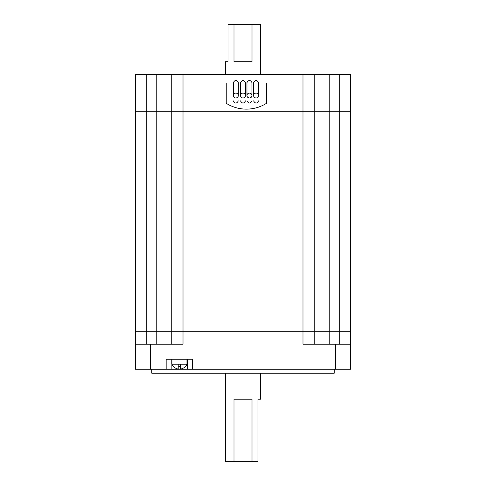 <?xml version="1.0" encoding="UTF-8"?>
<svg xmlns="http://www.w3.org/2000/svg" width="486" height="486" viewBox="0 0 486 486"><rect width="100%" height="100%" fill="white"/><g stroke="black" fill="none" stroke-linecap="round" stroke-linejoin="round"><path stroke-width="0.73" d="M171.157 359.221L171.157 369.22L135.527 369.22L135.527 111.78L146.772 111.78L146.772 344.228M171.765 344.228L171.765 111.78L146.772 111.78L156.771 111.78L156.771 74.291L146.772 74.291L146.772 111.78L135.527 111.78L135.527 74.291L146.772 74.291M156.771 74.291L171.765 74.291L171.765 111.78L183.015 111.78L183.015 344.228L150.52 344.228L150.52 369.22M339.228 344.228L339.228 331.731L350.473 331.731L350.473 369.22L335.48 369.22L335.48 344.228L302.985 344.228L302.985 111.78L183.015 111.78L314.235 111.78L314.235 344.228M329.229 344.228L329.229 111.78L350.473 111.78L350.473 331.731L329.229 331.731L339.228 331.731L339.228 111.78L314.235 111.78L314.235 74.291L329.229 74.291L329.229 111.78L302.985 111.78L302.985 74.291L183.015 74.291L183.015 111.78L156.771 111.78L156.771 331.731L135.527 331.731L329.229 331.731L156.771 331.731L156.771 344.228M240.503 95.529L240.503 82.608C242.192 79.771 243.857 79.771 245.497 82.608L245.497 95.529A2.497 2.436 180 0 0 243 93.093A2.497 2.436 180 0 0 240.503 95.529A2.497 2.436 180 0 0 243 97.965A2.497 2.436 180 0 0 245.497 95.529M253.595 95.529L253.595 82.608C255.284 79.771 256.948 79.771 258.595 82.608L258.595 95.529A2.497 2.436 180 0 0 256.092 93.093A2.497 2.436 180 0 0 253.595 95.529A2.497 2.436 180 0 0 256.092 97.965A2.497 2.436 180 0 0 258.595 95.529M246.961 95.529L246.961 82.608C248.65 79.771 250.32 79.771 251.961 82.608L251.961 95.529A2.497 2.436 180 0 0 249.464 93.093A2.497 2.436 180 0 0 246.961 95.529A2.497 2.436 180 0 0 249.464 97.965A2.497 2.436 180 0 0 251.961 95.529M233.316 95.529L233.316 82.608C235.005 79.771 236.67 79.771 238.316 82.608L238.316 95.529A2.497 2.436 180 0 0 235.813 93.093A2.497 2.436 180 0 0 233.316 95.529A2.497 2.436 180 0 0 235.813 97.965A2.497 2.436 180 0 0 238.316 95.529M225.504 74.291L225.504 61.789L228.001 61.789L228.001 24.3L233.991 24.3L233.991 61.789L252.009 61.789L252.009 24.3L260.496 24.3L260.496 74.291M302.985 74.291L314.235 74.291M339.228 74.291L350.473 74.291L350.473 111.78L339.228 111.78L339.228 74.291L329.229 74.291M171.765 74.291L183.015 74.291M233.991 24.3L252.009 24.3M233.316 83.015L226.227 83.015L226.227 103.287A37.708 37.708 0 0 0 266.547 103.287L266.547 83.015L258.595 83.015M253.595 83.015L251.961 83.015M246.961 83.015L245.497 83.015M240.503 83.015L238.316 83.015M185.695 366.286A8.122 8.122 0 0 0 186.946 364.221L171.941 364.221A8.122 8.122 0 0 0 173.198 366.286L173.198 366.134A8.025 8.025 0 0 0 178.198 369.026L178.198 366.134A5.188 5.188 0 0 0 180.695 366.134L180.695 369.026A8.025 8.025 0 0 0 185.695 366.134L185.695 366.134M186.946 364.221L186.946 359.221M171.941 364.221L171.941 359.221M260.496 373.218L260.496 399.213L257.999 399.213L257.999 461.7L252.009 461.7L252.009 399.213L233.991 399.213L233.991 461.7L225.504 461.7L225.504 373.218M334.228 369.22L334.228 373.218L151.772 373.218L151.772 369.22M335.48 344.228L350.473 344.228M135.527 344.228L150.52 344.228M335.48 369.22L192.401 369.22L192.401 359.221L166.157 359.221L166.157 369.22M192.401 369.22L187.402 369.22L187.402 359.221M171.157 369.22L187.402 369.22M252.009 461.7L233.991 461.7M180.695 369.026L180.695 364.221M180.695 366.134A5.188 5.188 0 0 1 178.198 366.134M178.198 369.026L178.198 364.221M240.503 100.888C242.216 103.767 243.881 103.767 245.497 100.888M253.595 100.888C255.308 103.767 256.979 103.767 258.595 100.888M246.961 100.888C248.68 103.767 250.345 103.767 251.961 100.888M233.316 100.888C235.03 103.767 236.694 103.767 238.316 100.888"/></g></svg>
